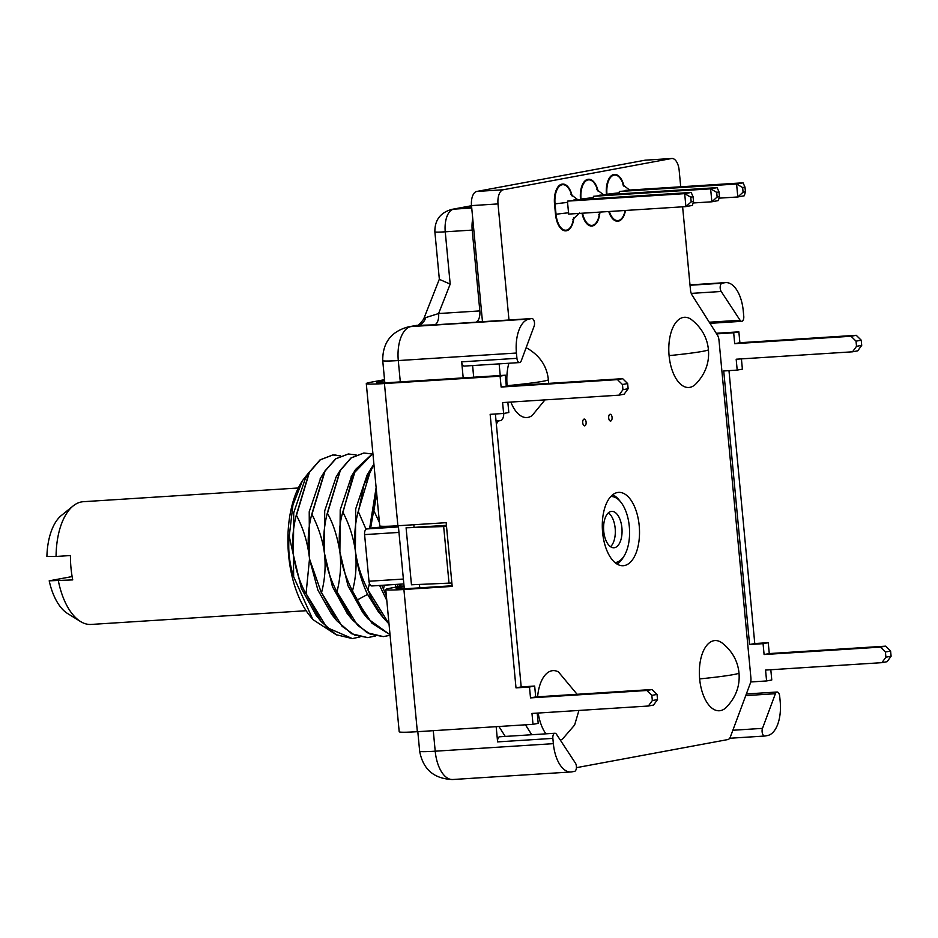 <?xml version="1.0" encoding="UTF-8"?>
<svg xmlns="http://www.w3.org/2000/svg" width="938" height="938" viewBox="0 0 938 938"><rect width="100%" height="100%" fill="white"/><g stroke="black" fill="none" stroke-linecap="round" stroke-linejoin="round"><path stroke-width="1.41" d="M716.269 333.283L738.863 331.841L739.894 342.722L856.242 335.3L861.225 340.189L861.717 345.372L856.523 346.333L852.525 351.809L736.178 359.219L737.198 370.1L723.726 370.967L749.579 644.512L763.063 643.656L764.095 654.536L880.442 647.114L885.425 652.004L885.906 657.186L881.908 662.662L765.56 670.072L766.592 680.953L750.681 681.973M861.225 340.189L856.031 341.162L856.523 346.333M861.717 345.372L857.719 350.847L852.525 351.809M741.419 358.891L742.392 369.138L737.198 370.1M728.978 370.627L754.773 643.55L768.245 642.694L769.277 653.575L885.624 646.153L890.608 651.042L891.1 656.225L887.102 661.689L881.908 662.662M770.813 669.744L771.775 679.991L766.592 680.953M716.655 333.881L733.68 332.802L734.7 343.683L851.059 336.261L856.031 341.162M738.863 331.841L733.68 332.802M739.894 342.722L734.7 343.683M856.242 335.3L851.059 336.261M366.289 383.607L379.738 525.819A36.476 1.911 -5.4 0 0 397.888 525.761L446.16 522.677L452.186 586.402L403.903 589.486A36.476 1.911 174.6 0 1 385.764 589.545L399.201 731.757A36.476 1.911 -5.4 0 0 417.351 731.699L533.007 724.324L531.975 713.443L648.334 706.021L652.332 700.557L651.84 695.375L646.857 690.485L530.509 697.895L529.478 687.015L516.006 687.882L490.152 414.326L503.624 413.47L502.592 402.59L618.939 395.168L622.949 389.704L622.457 384.521L617.474 379.632L501.127 387.042L500.095 376.173L384.439 383.548A36.476 1.911 174.6 0 1 366.289 383.607A36.476 1.911 174.6 0 1 371.167 382.176L384.533 379.691M385.764 589.545A36.476 1.911 174.6 0 1 390.63 588.114L401.007 586.191L400.819 584.116M500.095 376.173L505.289 375.2L389.633 382.575A26.053 1.36 174.6 0 1 376.666 382.622A26.053 1.36 174.6 0 1 380.148 381.602L384.639 380.769M452.128 585.769L409.097 588.513A26.053 1.36 174.6 0 1 396.141 588.56A26.053 1.36 174.6 0 1 399.611 587.54L404.102 586.707M533.007 724.324L538.201 723.362L537.228 713.103M648.334 706.021L653.516 705.059L657.526 699.596L657.034 694.413L652.051 689.512L535.704 696.934L534.672 686.053L521.2 686.921L495.393 413.998M503.624 413.47L508.818 412.509L507.845 402.261M618.939 395.168L624.133 394.206L628.132 388.742L627.651 383.56L622.668 378.671L506.321 386.081L505.289 375.2M401.007 586.191L404.032 585.992M891.1 656.225L885.906 657.186M890.608 651.042L885.425 652.004M885.624 646.153L880.442 647.114M769.277 653.575L764.095 654.536M768.245 642.694L763.063 643.656M754.773 643.55L749.579 644.512M652.332 700.557L657.526 699.596M651.84 695.375L657.034 694.413M646.857 690.485L652.051 689.512M530.509 697.895L535.704 696.934M529.478 687.015L534.672 686.053M516.006 687.882L521.2 686.921M622.949 389.704L628.132 388.742M622.457 384.521L627.651 383.56M617.474 379.632L622.668 378.671M501.127 387.042L506.321 386.081M403.832 583.917L372.081 585.945A5.206 2.626 -93.6 0 1 371.905 585.957A5.206 2.626 -93.6 0 1 368.997 581.243L364.589 534.613A5.206 2.626 -93.6 0 1 366.699 528.95L373.699 527.648A5.206 2.626 -93.6 0 1 373.875 527.625A5.206 2.626 -93.6 0 1 374.016 527.625M451.858 583.014L411.465 584.784L406.084 527.789A31.271 1.641 -5.4 0 0 414.057 527.391L446.406 525.327M384.826 382.845L382.727 360.614A31.271 1.641 -5.4 0 0 398.287 360.567A31.271 15.758 86.4 0 1 410.914 326.588L529.067 319.049A31.271 15.758 86.4 0 0 516.428 353.028L516.932 358.316A4.69 2.368 86.4 0 0 519.57 362.572A4.69 2.368 86.4 0 0 521.235 360.872L534.121 326.213A4.69 2.368 86.4 0 0 534.179 321.171A4.69 2.368 86.4 0 0 531.858 318.545A4.69 2.368 86.4 0 0 531.717 318.557L529.067 319.049M724.746 282.725L722.096 283.217A4.69 2.368 86.4 0 0 720.22 286.489A4.69 2.368 86.4 0 0 721.205 291.483L740.082 320.245A4.69 2.368 86.4 0 0 741.724 321.324A4.69 2.368 86.4 0 0 743.764 316.212L743.259 310.912A31.271 15.758 86.4 0 0 725.695 282.608A31.271 15.758 86.4 0 0 724.746 282.725L689.993 284.941M472.752 218.765A20.847 10.506 86.4 0 0 472.201 230.091L479.834 310.912A10.424 5.253 -93.6 0 1 475.625 322.238L476.457 322.086A4.69 2.368 -93.6 0 1 476.598 322.062A4.69 2.368 -93.6 0 1 476.75 322.062M479.834 310.912L438.609 313.538A10.424 5.253 -93.6 0 1 434.4 324.865L416.449 325.392C417.269 326.424 419.649 324.372 423.589 319.248L425.629 317.642A10.424 9.802 -87.1 0 1 417.129 325.439L410.914 326.588A31.271 26.956 79.5 0 0 408.147 326.928C391.064 331.595 382.587 342.827 382.727 360.614M552.857 738.382L497.597 741.899A4.69 2.368 -93.6 0 1 499.637 736.787L554.897 733.258A4.69 2.368 86.4 0 0 552.857 738.382L553.361 743.67A31.271 15.758 86.4 0 0 570.914 771.974A31.271 15.758 86.4 0 0 571.863 771.857L574.513 771.364A4.69 2.368 86.4 0 0 576.401 768.093A4.69 2.368 86.4 0 0 575.416 763.098L556.527 734.337A4.69 2.368 86.4 0 0 554.897 733.258M497.597 741.899L496.167 726.669M463.196 377.885L461.672 361.845A4.69 2.368 -93.6 0 0 464.31 366.09L519.57 362.572M472.588 365.562L473.69 377.217M471.673 207.38L458.858 208.201L471.521 205.844M471.521 205.727L451.823 209.385A20.847 17.974 79.5 0 1 453.664 209.162L458.858 208.201M472.201 230.091L445.245 231.815A20.847 10.506 -93.6 0 1 453.664 209.162L471.732 208.013M451.823 209.385C440.368 212.598 434.716 220.078 434.869 231.85A20.847 1.09 174.6 0 0 445.245 231.815L450.193 284.108L438.609 313.538L425.629 317.642M450.193 284.108L439.359 279.348L434.869 231.85M780.193 701.554L779.689 696.266A4.69 2.368 86.4 0 0 777.051 692.021A4.69 2.368 86.4 0 0 775.386 693.71L762.5 728.369A4.69 2.368 86.4 0 0 762.43 733.422A4.69 2.368 86.4 0 0 764.763 736.037A4.69 2.368 86.4 0 0 764.904 736.025L767.554 735.533A31.271 15.758 86.4 0 0 780.193 701.554M449.056 583.53L443.674 526.546L446.476 526.019M406.084 527.789L443.674 526.546M417.809 731.663L419.661 751.256A31.271 1.641 -5.4 0 0 435.209 751.197A31.271 15.758 86.4 0 0 452.773 779.513L570.914 771.974M505.242 736.424L498.946 726.493M473.725 377.217L472.623 365.562M482.472 321.687L471.509 205.61A13.026 6.566 -93.6 0 1 476.762 191.446L644.945 160.222A13.026 6.566 -93.6 0 1 645.344 160.175L671.843 158.487A13.026 6.566 86.4 0 0 671.444 158.534L503.272 189.757A13.026 6.566 86.4 0 0 498.008 203.921L508.982 319.999M680.718 186.791L679.159 170.282A13.026 6.566 86.4 0 0 671.843 158.487M682.618 206.817L690.462 289.865A7.821 3.94 -93.6 0 0 692.056 295.048L717.394 335.065A7.821 3.94 86.4 0 1 718.989 340.248L750.892 677.705A7.821 3.94 86.4 0 1 750.271 683.415L730.432 736.764A7.821 3.94 86.4 0 1 727.9 739.554L576.436 767.671M531.74 734.735L525.456 724.804M496.061 421.045L499.239 420.845A7.821 3.94 86.4 0 0 496.401 424.586M499.239 420.845L496.05 420.881M503.753 413.447A7.821 3.94 -93.6 0 1 500.529 420.599M500.235 375.528L499.133 363.874M639.2 525.643A36.734 18.514 86.4 0 0 618.576 492.38A36.734 18.514 86.4 0 0 602.606 532.432A36.734 18.514 86.4 0 0 623.231 565.708A36.734 18.514 86.4 0 0 639.2 525.643M606.464 194.682L606.429 194.33A18.244 9.192 -93.6 0 1 614.355 174.445A18.244 9.192 -93.6 0 1 614.472 174.433M617.767 221.204A18.244 9.192 -93.6 0 1 617.65 221.204A18.244 9.192 -93.6 0 1 608.762 211.531M580.516 199.501L580.481 199.149A18.244 9.192 -93.6 0 1 588.407 179.264A18.244 9.192 -93.6 0 1 588.513 179.252M591.819 226.023A18.244 9.192 -93.6 0 1 591.702 226.023A18.244 9.192 -93.6 0 1 582.017 213.231M565.86 230.842A18.244 9.192 -93.6 0 1 565.743 230.842A18.244 9.192 -93.6 0 1 555.507 214.333L554.522 203.968A18.244 9.192 -93.6 0 1 562.448 184.083A18.244 9.192 -93.6 0 1 562.566 184.071M586.109 422.159A3.389 1.712 86.4 0 0 584.21 419.087A3.389 1.712 86.4 0 0 582.733 422.78A3.389 1.712 86.4 0 0 584.644 425.852A3.389 1.712 86.4 0 0 586.109 422.159M612.068 417.34A3.389 1.712 86.4 0 0 610.157 414.268A3.389 1.712 86.4 0 0 608.692 417.961A3.389 1.712 86.4 0 0 610.591 421.033A3.389 1.712 86.4 0 0 612.068 417.34M691.458 319.612A35.175 17.728 86.4 0 0 669.087 355.619A35.175 17.728 86.4 0 0 695.586 384.228C705.282 374.192 709.562 362.678 708.425 349.675C707.229 337.633 701.577 327.62 691.458 319.612M722.025 642.905A35.175 17.728 86.4 0 0 699.642 678.901A35.175 17.728 86.4 0 0 726.141 707.51C735.838 697.485 740.117 685.959 738.992 672.956C737.784 660.927 732.132 650.902 722.025 642.905M507.165 386.034A35.175 17.728 -93.6 0 1 507.13 385.682A35.175 17.728 -93.6 0 1 508.877 363.252M526.077 347.834A35.175 17.728 -93.6 0 1 527.883 348.631C540.147 356.1 546.983 366.453 548.367 379.702L548.542 383.396M544.966 399.893L532.139 415.546A35.175 17.728 -93.6 0 1 510.87 402.062M537.615 696.817A35.175 17.728 -93.6 0 1 558.438 671.925L577.105 694.296M578.922 710.453L574.631 725.004L562.706 738.827A35.175 17.728 -93.6 0 1 560.349 740.152M545.916 733.833A35.175 17.728 -93.6 0 1 538.201 713.044M620.006 501.162A35.691 17.986 86.4 0 0 619.197 500.095A35.691 17.986 86.4 0 0 612.608 494.807M617.028 564.043A35.691 17.986 86.4 0 0 622.891 557.969L624.239 555.765A33.088 16.673 86.4 0 0 629.304 526.499A33.088 16.673 86.4 0 0 620.815 502.111A33.088 16.673 86.4 0 0 610.779 496.53M614.988 562.577A33.088 16.673 86.4 0 0 624.239 555.765M603.732 531.236A18.244 9.192 -93.6 0 1 611.67 511.351A18.244 9.192 -93.6 0 1 621.906 527.871A18.244 9.192 -93.6 0 1 613.98 547.757A18.244 9.192 -93.6 0 1 603.732 531.236M608.375 512.84A18.244 9.192 -93.6 0 1 615.164 528.293A18.244 9.192 -93.6 0 1 610.532 546.702M606.687 194.67L606.663 194.318A18.244 9.192 -93.6 0 1 614.589 174.433A18.244 9.192 -93.6 0 1 624.098 186.428M625.47 210.464A18.244 9.192 -93.6 0 1 617.872 221.192A18.244 9.192 -93.6 0 1 608.996 211.507M607.003 194.658L606.956 194.26A17.634 8.888 -93.6 0 1 612.807 175.535A17.634 8.888 -93.6 0 1 623.653 185.959M625.13 210.487A17.634 8.888 -93.6 0 1 617.837 220.582A17.634 8.888 -93.6 0 1 609.337 211.484M599.851 212.903A18.244 9.192 -93.6 0 1 591.925 226.011A18.244 9.192 -93.6 0 1 582.24 213.219M580.739 199.489L580.704 199.137A18.244 9.192 -93.6 0 1 588.63 179.252A18.244 9.192 -93.6 0 1 598.151 191.246M581.044 199.466L581.009 199.079A17.634 8.888 -93.6 0 1 586.848 180.354A17.634 8.888 -93.6 0 1 597.705 190.777M599.464 213.43A17.634 8.888 -93.6 0 1 591.538 225.413A17.634 8.888 -93.6 0 1 582.557 213.196M573.892 217.722A18.244 9.192 -93.6 0 1 565.966 230.83A18.244 9.192 -93.6 0 1 555.73 214.321L554.757 203.956A18.244 9.192 -93.6 0 1 562.683 184.071A18.244 9.192 -93.6 0 1 572.192 196.065M573.517 218.249A17.634 8.888 -93.6 0 1 564.617 230.115A17.634 8.888 -93.6 0 1 556.035 214.263L555.05 203.898A17.634 8.888 -93.6 0 1 560.901 185.173A17.634 8.888 -93.6 0 1 571.746 195.596M577.468 199.7L691.165 192.454L684.681 193.65L685.901 206.606L692.396 205.399L693.522 201.412L693.076 196.746L690.743 197.179L691.177 201.846L693.522 201.412M691.177 201.846L685.901 206.606L568.663 214.087L567.431 201.131L684.681 193.65L690.743 197.179M567.431 201.131C581.513 199.759 578.476 200.064 573.927 199.923M693.076 196.746L691.165 192.454M603.427 194.881L717.124 187.635L710.629 188.831L711.86 201.787L718.344 200.58L719.469 196.593L719.024 191.938L716.691 192.36L717.136 197.027L719.469 196.593M593.742 198.657L593.391 196.312L710.629 188.831L716.691 192.36M593.391 196.312C607.461 194.94 604.435 195.245 599.874 195.104M693.076 202.983L711.86 201.787L717.136 197.027M719.024 191.938L717.124 187.635M629.375 190.062L743.072 182.816L736.588 184.012L737.807 196.968L744.303 195.761L745.429 191.774L744.983 187.119L742.65 187.553L743.084 192.208L745.429 191.774M619.69 193.849L619.338 191.493L736.588 184.012L742.65 187.553M619.338 191.493C633.408 190.121 630.383 190.426 625.834 190.285M719.024 198.164L737.807 196.968L743.084 192.208M744.983 187.119L743.072 182.816M386.315 595.442L383.325 588.701L386.374 596.099M388.989 623.758L367.825 589.685L371.929 599.347L383.067 617.509L389.012 624.005M376.654 493.154L370.627 528.223M379.433 522.572L373.723 510.413M373.945 510.401L376.713 493.834M373.922 464.263L371.19 468.343L358.234 511.398C354.869 524.096 353.919 537.298 355.385 551.028C357.331 564.664 361.47 577.55 367.825 589.685M366.031 529.255L358.234 511.398M358.457 511.386L363.979 484.864L373.945 464.521M390.032 634.686L372.011 623.266L356.651 600.32L352.325 590.67L367.719 618.681L390.032 634.768M336.015 455.047L332.662 454.989L320.057 459.866L309.247 472.201L296.232 515.349C292.808 529.255 291.859 542.469 293.395 554.979L293.723 512.746L305.284 478.72M348.268 453.992L335.616 458.834L324.747 471.216L311.733 514.364C308.344 527.273 307.394 540.487 308.895 553.995C306.949 540.335 302.81 527.449 296.455 515.337L296.232 515.349M296.455 515.337L309.423 472.271L320.304 459.831L332.884 454.977L340.611 455.903M375.446 635.976L367.872 637.594L354.623 635.096L342.077 626.303L321.546 592.64C324.958 579.567 325.896 566.353 324.396 553.01C322.813 540.581 318.662 527.695 311.955 514.352L311.733 514.364M311.955 514.352L325.04 471.087L335.886 458.776L348.385 453.992L356.112 454.907M390.079 635.284L383.372 636.609L370.193 634.135L357.566 625.306L336.824 591.667L352.219 619.666L367.075 632.716L383.372 636.609M352.547 590.659C355.936 577.82 356.874 564.606 355.385 551.028C353.38 537.216 349.229 524.33 342.956 512.371L342.733 512.383C339.462 523.228 338.512 536.442 339.884 552.013C337.317 536.337 333.178 523.451 327.456 513.356L327.233 513.379C323.798 527.449 322.848 540.651 324.396 553.01C326.248 566.388 330.387 579.274 336.824 591.667M342.956 512.371L353.52 473.608L372.902 453.464M372.89 453.394L355.69 469.328L342.733 512.383M321.546 592.64L336.719 620.651L351.715 633.771L367.649 637.606M306.058 593.625L321.089 621.484L336.062 634.686L352.371 638.579L326.799 627.51L306.058 593.625L309.434 559.669L309.223 511.749L320.773 477.747M359.946 636.961L352.371 638.59M363.838 453.007L351.082 457.861L340.189 470.313L327.233 513.379M327.456 513.356L340.318 470.477L351.14 457.967L363.885 453.007L371.612 453.922M316.141 615.305L301.403 588.501L293.395 554.979C295.681 569.765 299.832 582.65 305.823 593.637M331.677 614.355L317.876 590.061L309.692 559.623L308.895 553.995L309.763 559.646L321.324 592.652M336.472 634.909L312.87 619.561L293.653 576.8L293.395 554.979L289.232 536.313L292.926 505.031L302.458 480.666L309.692 471.497M293.653 576.8C289.361 563.433 287.884 549.938 289.232 536.313M337.047 591.655C340.482 577.456 341.432 564.242 339.884 552.013C341.409 564.23 345.559 577.116 352.325 590.67M368.048 589.674L369.443 583.377M397.173 584.351L398.31 586.684M399.33 586.496L399.858 584.175M381.672 585.335L383.325 588.701M381.145 527.168L380.793 526.171M383.548 588.689L384.369 585.171M302.458 480.666L301.133 482.836A81.817 41.225 86.4 0 0 309.599 615.48L312.87 619.561M306.14 610.72L91.138 624.438A61.486 30.977 -93.6 0 1 80.504 621.507L67.595 613.534A52.165 26.287 -93.6 0 1 49.198 580.821L72.742 579.895A61.486 30.977 -93.6 0 1 70.444 555.542L56.069 556.469A61.486 30.977 -93.6 0 1 73.129 505.945A61.486 30.977 -93.6 0 1 81.454 501.936A61.486 30.977 -93.6 0 1 83.318 501.701L298.307 487.995M80.504 621.507A61.486 30.977 -93.6 0 1 58.367 580.81M56.069 556.469L46.9 556.469A52.165 26.287 -93.6 0 1 61.345 515.501L73.129 505.945M72.132 576.565L49.198 580.821M377.944 611.107L367.555 594.399C361.482 581.583 357.425 567.127 355.385 551.028L355.713 508.853L367.18 474.909M362.725 612.444L347.939 585.64L339.884 552.013L340.213 509.838L351.668 475.929M347.201 613.393L332.439 586.625L324.396 553.01L324.712 510.823L336.144 476.961M396.164 587.082L395.121 584.48M386.796 600.449L379.62 585.464M369.631 528.411L376.126 487.666M384.439 383.548L397.888 525.761M403.903 589.486L417.351 731.699M380.148 381.602L380.277 382.974M399.611 587.54L399.74 588.912M373.699 527.648L398.369 526.077M366.699 528.95L398.451 526.922M364.589 534.613L398.967 532.421M368.997 581.243L403.375 579.051M553.361 743.67L435.209 751.197L433.274 730.679M419.767 587.833L419.45 584.515M414.057 527.391L413.81 524.741M400.303 381.895L398.287 360.567L516.428 353.028M722.096 283.217L690.028 285.258M531.717 318.557L476.457 322.086M475.625 322.238L434.4 324.865M516.932 358.316L461.672 361.845M764.622 736.037L729.658 738.265L764.763 736.037M762.5 728.369L732.859 730.256M775.386 693.71L745.745 695.597M721.205 291.483L691.247 293.395M740.082 320.245L709.257 322.215M556.035 214.263A31.271 1.641 174.6 0 1 568.663 212.774M555.05 203.898A31.271 1.641 174.6 0 1 567.689 202.42M581.009 199.079A31.271 1.641 174.6 0 1 593.637 197.601M606.956 194.26A31.271 1.641 174.6 0 1 619.596 192.782M644.945 160.222L671.444 158.534M476.762 191.446L503.272 189.757M471.509 205.61L498.008 203.921M708.425 349.675A42.351 2.216 -5.4 0 1 702.773 351.328A42.351 2.216 174.6 0 1 669.087 355.619M738.992 672.956A42.351 2.216 -5.4 0 1 733.328 674.621A42.351 2.216 174.6 0 1 699.642 678.901M548.367 379.702A39.642 2.075 -5.4 0 1 543.067 381.25A39.642 2.075 174.6 0 1 507.13 385.682M371.929 599.347L367.555 594.399L356.651 600.32M398.369 526.066L373.863 527.625M404.301 588.783L398.333 525.726M403.844 583.928L371.929 585.957M439.406 279.032L423.589 319.248M408.147 326.928L416.449 325.392M689.993 284.882L725.695 282.608M419.661 751.256C423.085 769.5 434.118 778.915 452.773 779.513M746.343 693.968L777.051 692.021M709.984 323.34L741.724 321.324M476.598 322.062L531.858 318.545M619.197 500.095L620.815 502.111M579.426 212.985L572.825 219.445M570.914 194.494L578.195 200.029M600.543 212.047L598.772 214.626M596.861 189.675L604.154 195.21M622.82 184.856L630.101 190.391M309.259 472.213L304.674 479.717M321.089 621.472L315.602 614.625M324.759 471.228L320.175 478.72M367.719 618.681L362.22 611.822M366.617 475.824L371.19 468.343M346.72 612.807L351.457 618.717M355.701 469.328L351.129 476.821M336.719 620.651L331.22 613.792M340.201 470.313L335.628 477.805M383.079 617.509L377.592 610.673"/></g></svg>
